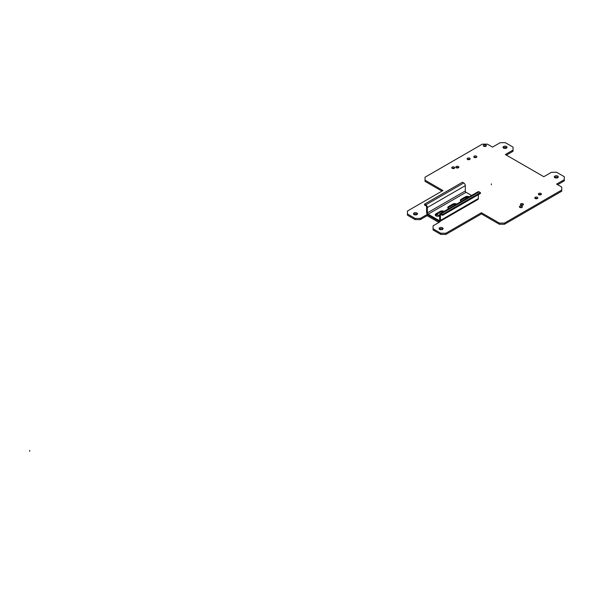 <?xml version="1.0" encoding="UTF-8"?>
<svg xmlns="http://www.w3.org/2000/svg" width="594" height="594" viewBox="0 0 594 594"><rect width="100%" height="100%" fill="white"/><g stroke="black" fill="none" stroke-linecap="round" stroke-linejoin="round"><path stroke-width="0.89" d="M440.77 233.234L445.894 233.234L445.894 234.415L440.77 234.415L440.77 233.234L433.078 228.794L433.078 229.975L440.77 234.415M445.894 233.234L481.415 212.726L499.354 223.084L504.484 223.084L561.738 190.028L561.738 187.065L556.608 184.11L564.3 179.67L564.3 176.708L556.608 172.267L551.484 172.267L543.8 176.708L505.353 154.514L513.045 150.074L513.045 147.112L505.353 142.679L500.23 142.679L492.537 147.112L487.414 144.156L482.283 144.156L425.029 177.212L425.029 180.168L442.968 190.526L407.447 211.041L407.447 213.996L415.139 218.436L420.262 218.436L427.108 214.486L439.924 221.881L433.078 225.831L433.078 228.794M485.929 145.01A1.522 0.876 180 0 1 486.375 145.634A1.522 0.876 180 0 1 485.432 146.451A1.522 0.876 180 0 1 483.776 146.258A1.522 0.876 180 0 1 483.33 145.634A1.522 0.876 180 0 1 484.266 144.825A1.522 0.876 180 0 1 485.929 145.01M506.43 146.495A1.99 1.151 180 0 1 507.016 147.305A1.99 1.151 180 0 1 505.784 148.374A1.99 1.151 180 0 1 503.608 148.121A1.99 1.151 180 0 1 503.029 147.305A1.99 1.151 180 0 1 504.254 146.243A1.99 1.151 180 0 1 506.43 146.495M557.684 176.084A1.99 1.151 180 0 1 558.271 176.901A1.99 1.151 180 0 1 557.038 177.962A1.99 1.151 180 0 1 554.87 177.717A1.99 1.151 180 0 1 554.284 176.901A1.99 1.151 180 0 1 555.516 175.839A1.99 1.151 180 0 1 557.684 176.084M523.01 203.801A1.522 0.876 180 0 1 523.455 204.425A1.522 0.876 180 0 1 522.52 205.234A1.522 0.876 180 0 1 520.856 205.041A1.522 0.876 180 0 1 520.411 204.425A1.522 0.876 180 0 1 521.354 203.608A1.522 0.876 180 0 1 523.01 203.801M521.985 206.17A1.522 0.876 180 0 1 522.43 206.794A1.522 0.876 180 0 1 521.495 207.603A1.522 0.876 180 0 1 519.832 207.41A1.522 0.876 180 0 1 519.386 206.794A1.522 0.876 180 0 1 520.329 205.977A1.522 0.876 180 0 1 521.985 206.17M537.362 197.29A1.522 0.876 180 0 1 537.808 197.913A1.522 0.876 180 0 1 536.872 198.723A1.522 0.876 180 0 1 535.209 198.537A1.522 0.876 180 0 1 534.763 197.913A1.522 0.876 180 0 1 535.706 197.104A1.522 0.876 180 0 1 537.362 197.29M540.948 193.444A1.522 0.876 180 0 1 541.401 194.067A1.522 0.876 180 0 1 540.458 194.877A1.522 0.876 180 0 1 538.803 194.684A1.522 0.876 180 0 1 538.35 194.067A1.522 0.876 180 0 1 539.293 193.25A1.522 0.876 180 0 1 540.948 193.444M442.508 227.784A1.99 1.151 180 0 1 443.094 228.601A1.99 1.151 180 0 1 441.862 229.663A1.99 1.151 180 0 1 439.694 229.418A1.99 1.151 180 0 1 439.107 228.601A1.99 1.151 180 0 1 440.34 227.539A1.99 1.151 180 0 1 442.508 227.784M416.884 212.994A1.99 1.151 180 0 1 417.463 213.803A1.99 1.151 180 0 1 416.231 214.865A1.99 1.151 180 0 1 414.063 214.62A1.99 1.151 180 0 1 413.476 213.803A1.99 1.151 180 0 1 414.709 212.741A1.99 1.151 180 0 1 416.884 212.994M435.677 215.667A1.812 1.047 180 0 1 436.946 214.909A1.812 1.047 180 0 1 438.714 215.184A1.812 1.047 180 0 1 439.248 215.919A1.812 1.047 180 0 1 439.233 216.038M442.092 212.496A1.812 1.047 180 0 1 442.033 212.221A1.812 1.047 180 0 1 442.226 211.746M465.778 198.819A1.812 1.047 180 0 1 465.711 198.552A1.812 1.047 180 0 1 467.998 197.542M460.847 201.21A1.812 1.047 180 0 1 461.59 201.24M458.427 166.513A1.522 0.876 180 0 1 458.872 167.137A1.522 0.876 180 0 1 457.929 167.946A1.522 0.876 180 0 1 456.274 167.753A1.522 0.876 180 0 1 455.828 167.137A1.522 0.876 180 0 1 456.764 166.32A1.522 0.876 180 0 1 458.427 166.513M454.328 167.107A1.522 0.876 180 0 1 454.774 167.723A1.522 0.876 180 0 1 453.831 168.54A1.522 0.876 180 0 1 452.175 168.347A1.522 0.876 180 0 1 451.73 167.723A1.522 0.876 180 0 1 452.665 166.914A1.522 0.876 180 0 1 454.328 167.107M469.706 158.227A1.522 0.876 180 0 1 470.151 158.85A1.522 0.876 180 0 1 469.208 159.66A1.522 0.876 180 0 1 467.552 159.467A1.522 0.876 180 0 1 467.107 158.85A1.522 0.876 180 0 1 468.042 158.034A1.522 0.876 180 0 1 469.706 158.227M476.366 156.155A1.522 0.876 180 0 1 476.811 156.779A1.522 0.876 180 0 1 475.876 157.588A1.522 0.876 180 0 1 474.212 157.395A1.522 0.876 180 0 1 473.767 156.779A1.522 0.876 180 0 1 474.71 155.962A1.522 0.876 180 0 1 476.366 156.155M445.894 234.415L481.415 213.907L499.354 224.265L504.484 224.265L561.738 191.209L561.738 190.028M557.64 184.697L564.3 180.851L564.3 179.67M506.378 155.108L513.045 151.255L513.045 150.074M425.029 180.168L425.029 181.356L441.943 191.119M407.447 213.996L407.447 215.184L415.139 219.617L420.262 219.617L427.108 215.667L438.899 222.475M485.974 146.228A1.522 0.876 0 0 0 485.929 146.198A1.522 0.876 0 0 0 483.724 146.228M506.727 147.899A1.99 1.151 0 0 0 506.43 147.676A1.99 1.151 0 0 0 503.311 147.899M557.989 177.495A1.99 1.151 0 0 0 557.684 177.272A1.99 1.151 0 0 0 554.566 177.495M523.062 205.012A1.522 0.876 0 0 0 523.01 204.982A1.522 0.876 0 0 0 520.812 205.012M522.037 207.38A1.522 0.876 0 0 0 521.985 207.351A1.522 0.876 0 0 0 519.787 207.38M537.414 198.507A1.522 0.876 0 0 0 537.362 198.478A1.522 0.876 0 0 0 535.164 198.507M541 194.654A1.522 0.876 0 0 0 540.948 194.624A1.522 0.876 0 0 0 538.751 194.654M442.812 229.195A1.99 1.151 0 0 0 442.508 228.972A1.99 1.151 0 0 0 439.389 229.195M417.181 214.397A1.99 1.151 0 0 0 416.884 214.174A1.99 1.151 0 0 0 413.758 214.397M438.476 216.246A1.812 1.047 0 0 0 436.657 216.157M458.471 167.723A1.522 0.876 0 0 0 458.427 167.694A1.522 0.876 0 0 0 456.222 167.723M454.373 168.317A1.522 0.876 0 0 0 454.328 168.288A1.522 0.876 0 0 0 452.123 168.317M469.75 159.437A1.522 0.876 0 0 0 469.706 159.415A1.522 0.876 0 0 0 467.5 159.437M476.418 157.365A1.522 0.876 0 0 0 476.366 157.343A1.522 0.876 0 0 0 474.168 157.365M481.415 212.726L481.415 213.907M499.354 223.084L499.354 224.265M504.484 223.084L504.484 224.265M415.139 218.436L415.139 219.617M420.262 218.436L420.262 219.617M427.108 214.486L427.108 215.667M424.547 204.128L425.824 204.871L463.758 182.967L462.474 182.224L424.547 204.128L424.547 205.012L425.824 205.754A1.084 0.631 -120 0 1 426.596 207.083L426.596 212.414A2.176 1.255 60 0 0 428.133 215.08L438.899 221.295A2.176 1.255 -120 0 0 439.983 221.399A2.176 1.255 -120 0 0 440.436 220.404L440.436 215.08A1.084 0.631 -120 0 1 440.659 214.583A1.084 0.631 -120 0 1 441.201 214.634L442.485 215.37L442.485 214.486L480.412 192.582L480.412 193.473L442.485 215.37M447.906 208.034A2.539 1.463 180 0 1 448.529 207.44L452.888 204.93A2.539 1.463 180 0 1 455.724 204.626M435.35 215.288A2.539 1.463 180 0 1 435.974 214.694L440.332 212.177A2.539 1.463 180 0 1 443.169 211.88M460.469 200.787A2.539 1.463 180 0 1 461.093 200.193L465.451 197.676A2.539 1.463 180 0 1 468.28 197.379M461.226 201.448A2.539 1.463 0 0 1 461.093 201.373A2.539 1.463 0 0 1 460.35 200.341A2.539 1.463 0 0 1 461.093 199.302L465.451 196.785A2.539 1.463 0 0 1 469.037 196.785A2.539 1.463 0 0 1 469.163 196.866M471.577 195.471L466.06 192.293L428.133 214.189L438.899 220.404A1.084 0.631 -120 0 0 439.441 220.456A1.084 0.631 -120 0 0 439.664 219.958L439.664 214.634A2.176 1.255 -120 0 1 440.117 213.64A2.176 1.255 -120 0 1 441.201 213.743L442.485 214.486M456.608 204.121A2.539 1.463 0 0 0 456.474 204.039A2.539 1.463 0 0 0 452.888 204.039L448.529 206.556A2.539 1.463 0 0 0 447.787 207.588A2.539 1.463 0 0 0 448.529 208.628A2.539 1.463 0 0 0 448.67 208.702M444.045 211.367A2.539 1.463 0 0 0 443.918 211.286A2.539 1.463 0 0 0 440.332 211.286L435.974 213.803A2.539 1.463 0 0 0 435.231 214.842A2.539 1.463 0 0 0 435.974 215.874A2.539 1.463 0 0 0 439.56 215.874L439.664 215.815M439.983 221.399L477.918 199.502A2.176 1.255 -120 0 0 478.363 198.507L478.363 194.654M440.117 213.64L478.044 191.736A2.176 1.255 -120 0 1 479.135 191.847L480.412 192.582M425.824 204.871A2.176 1.255 60 0 1 427.361 207.529L427.361 212.86L465.295 190.956A1.084 0.631 -120 0 0 466.06 192.293M465.295 190.956L465.295 185.632L427.361 207.529M463.758 182.967A2.176 1.255 60 0 1 465.295 185.632M427.361 212.86A1.084 0.631 -120 0 0 428.133 214.189M491.387 184.771L491.387 183.888M29.7 451.321L29.7 450.438M465.451 197.676L465.451 196.785M461.093 199.302L461.093 200.193M438.899 220.404L439.664 219.958M452.888 204.93L452.888 204.039M448.529 206.556L448.529 207.44M440.332 212.177L440.332 211.286M435.974 213.803L435.974 214.694M440.436 220.404L478.363 198.507M479.135 191.847L441.201 213.743M441.201 214.634L440.436 215.08"/></g></svg>
